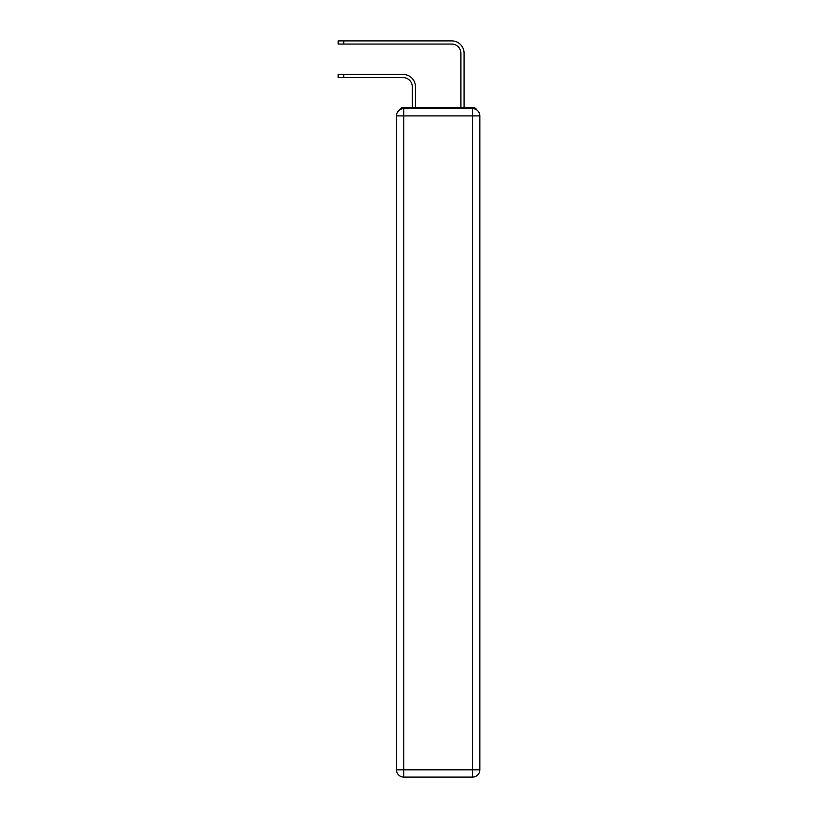 <?xml version="1.0" encoding="UTF-8"?>
<svg xmlns="http://www.w3.org/2000/svg" width="818" height="818" viewBox="0 0 818 818"><rect width="100%" height="100%" fill="white"/><g stroke="black" fill="none" stroke-linecap="round" stroke-linejoin="round"><path stroke-width="1.23" d="M476.894 110.021A4.857 4.857 0 0 0 472.569 107.383L403.775 107.383A4.857 4.857 0 0 0 399.45 110.021M403.775 107.383L412.282 107.383L412.282 86.718A9.121 9.121 0 0 0 403.162 77.608A9.121 9.121 0 0 1 412.282 86.718A9.121 9.121 0 0 0 403.162 77.608A9.121 9.121 0 0 1 412.282 86.718A9.121 9.121 0 0 0 403.162 77.608A9.121 9.121 0 0 1 412.282 86.718A9.121 9.121 0 0 0 403.162 77.608L338.141 77.608L338.141 74.448L343.734 74.448L343.734 77.608M343.734 74.448L403.162 74.448A12.28 12.28 0 0 1 415.442 86.718L415.442 107.383L415.442 86.718L415.442 107.383L415.442 86.718L415.442 107.383L415.442 86.718L415.442 107.383L419.215 107.383M457.129 107.383L460.902 107.383L460.902 53.18A9.121 9.121 0 0 0 451.781 44.06A9.121 9.121 0 0 1 460.902 53.18A9.121 9.121 0 0 0 451.781 44.06A9.121 9.121 0 0 1 460.902 53.18A9.121 9.121 0 0 0 451.781 44.06A9.121 9.121 0 0 1 460.902 53.18A9.121 9.121 0 0 0 451.781 44.06L338.141 44.06L338.141 40.9L343.734 40.9L343.734 44.06M343.734 40.9L451.781 40.9A12.28 12.28 0 0 1 464.062 53.18L464.062 107.383L464.062 53.18L464.062 107.383L464.062 53.18L464.062 107.383L464.062 53.18L464.062 107.383L472.569 107.383M403.775 108.6L472.569 108.6A7.29 7.29 0 0 1 479.859 115.89L479.859 769.81A7.29 7.29 0 0 1 472.569 777.1L403.775 777.1L403.775 769.81L472.569 769.81L472.569 115.89L403.775 115.89L403.775 769.81L396.485 769.81L396.485 115.89L403.775 115.89L403.775 108.6A7.29 7.29 0 0 0 396.485 115.89A7.29 7.29 0 0 1 403.775 108.6M396.485 769.81A7.29 7.29 0 0 0 403.775 777.1A7.29 7.29 0 0 1 396.485 769.81M472.569 777.1A7.29 7.29 0 0 0 479.859 769.81L472.569 769.81L472.569 777.1M479.859 115.89A7.29 7.29 0 0 0 472.569 108.6L472.569 115.89L479.859 115.89"/></g></svg>
